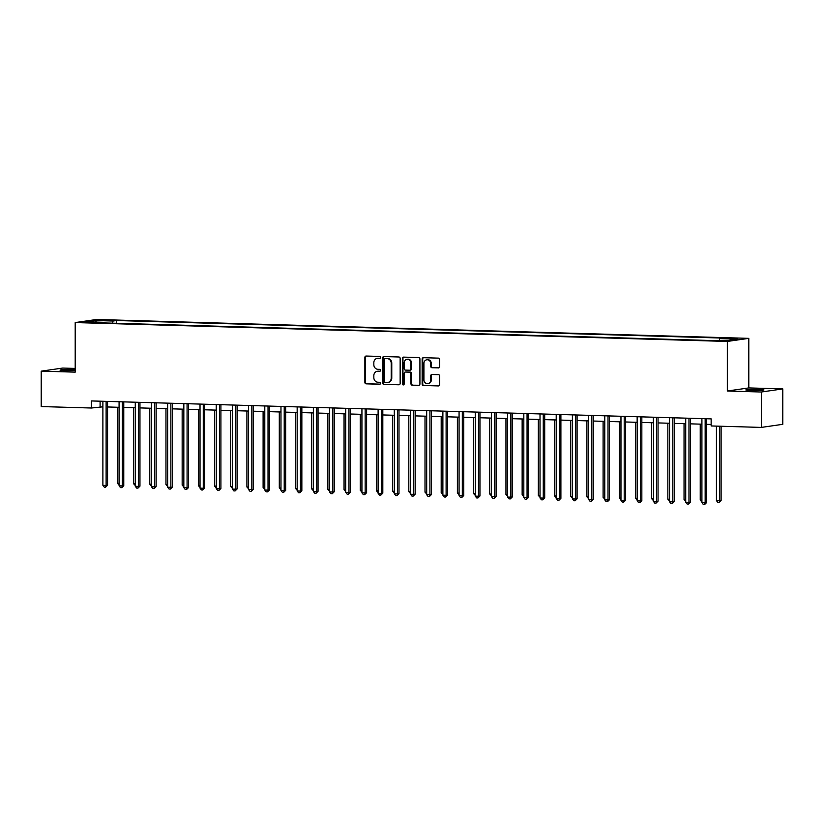 <?xml version="1.0" encoding="UTF-8"?>
<svg xmlns="http://www.w3.org/2000/svg" width="824" height="824" viewBox="0 0 824 824"><rect width="100%" height="100%" fill="white"/><g stroke="black" fill="none" stroke-linecap="round" stroke-linejoin="round"><path stroke-width="1.24" d="M380.544 357.431A0.978 0.886 -98.2 0 0 379.648 356.432L366.144 356.04A1.391 1.267 -98.2 0 0 364.877 357.389L364.877 382.418A1.391 1.267 -98.2 0 0 366.144 383.84L379.648 384.231A0.978 0.886 -98.2 0 0 380.544 383.284A0.978 0.886 -98.2 0 0 379.648 382.284L377.907 382.233A4.46 4.058 -98.2 0 1 373.839 377.67L373.839 375.589A4.46 4.058 -98.2 0 1 377.907 371.253L379.648 371.305A0.978 0.886 -98.2 0 0 380.544 370.357A0.978 0.886 -98.2 0 0 379.648 369.358L377.907 369.307A4.46 4.058 -98.2 0 1 373.839 364.744L373.839 362.653A4.46 4.058 -98.2 0 1 377.907 358.327L379.648 358.378A0.978 0.886 -98.2 0 0 380.544 357.431M758.616 389.422A9.085 0.587 0 0 0 745.823 389.958A9.085 0.587 0 0 0 751.189 390.494A9.085 0.587 0 0 0 763.982 389.958A9.085 0.587 0 0 0 758.616 389.422M75.2 369.667A9.085 0.587 0 0 0 72.811 369.564A9.085 0.587 0 0 0 60.018 370.1A9.085 0.587 0 0 0 65.384 370.635A9.085 0.587 0 0 0 75.2 370.532M736.986 338.262L730.589 338.53L736.986 338.262M438.419 367.937A1.391 1.267 -98.2 0 0 439.686 366.577L439.686 359.563A1.391 1.267 -98.2 0 0 438.419 358.131L423.412 357.698A1.391 1.267 -98.2 0 0 422.146 359.048L422.146 384.077A1.391 1.267 -98.2 0 0 423.412 385.498L438.419 385.931A1.391 1.267 -98.2 0 0 439.686 384.581L439.686 376.104A1.391 1.267 -98.2 0 0 438.419 374.673L432.003 374.487A1.391 1.267 -98.2 0 0 430.725 375.837L430.725 380.049A3.729 3.389 -98.2 0 1 423.927 379.854L423.927 363.374A3.729 3.389 -98.2 0 1 430.725 363.569L430.725 366.32A1.391 1.267 -98.2 0 0 432.003 367.741L438.811 367.875M727.335 391.019L761.324 392.008L761.324 427.409L782.8 424.319L782.8 388.907L748.8 387.919L748.8 338.355L727.335 341.445L727.335 391.019L748.8 387.919M75.2 368.421L62.675 368.06L41.2 371.15L75.2 372.139L75.2 322.565L727.335 341.445M41.2 371.15L41.2 406.562L91.392 408.014L102.887 406.84M761.324 427.409L711.143 425.957L711.143 418.88L91.392 400.938L91.392 408.014M400.155 358.409A1.391 1.267 -98.2 0 0 398.878 356.988L383.881 356.555A1.391 1.267 -98.2 0 0 382.604 357.904L382.604 382.933A1.391 1.267 -98.2 0 0 383.881 384.355L398.878 384.787A1.391 1.267 -98.2 0 0 400.155 383.438L400.155 358.409M403.647 357.122L418.654 357.554A1.391 1.267 -98.2 0 1 419.921 358.986L419.921 384.005A1.391 1.267 -98.2 0 1 418.654 385.364L412.227 385.179A1.391 1.267 -98.2 0 1 410.96 383.747L410.96 373.602A1.391 1.267 -98.2 0 0 409.683 372.17L405.429 372.046A1.391 1.267 -98.2 0 0 404.162 373.406L404.162 383.974A0.978 0.886 -98.2 0 1 402.38 383.922L402.38 358.481A1.391 1.267 -98.2 0 1 403.647 357.122M100.497 320.464L109.551 320.289L100.497 320.464M748.8 338.355L96.665 319.475L75.2 322.565M104.401 322.936L104.133 322.318L100.621 322.823L707.425 340.394L728.416 340.394L737.356 339.107L719.867 338.602L723.379 338.098L116.575 320.526L113.073 321.03L112.239 323.163M104.133 322.318L86.644 321.813L95.584 320.526L113.073 321.03M761.324 392.008L782.8 388.907M107.573 406.974L119.078 407.303M123.765 407.447L135.27 407.777M139.956 407.911L151.462 408.251M156.148 408.385L167.643 408.714M172.34 408.848L183.834 409.188M188.531 409.322L200.026 409.652M204.713 409.786L216.218 410.125M220.904 410.259L232.409 410.589M237.096 410.723L248.601 411.063M253.287 411.197L264.792 411.526M269.479 411.66L280.974 412M285.671 412.134L297.165 412.464M301.852 412.597L313.357 412.937M318.043 413.071L329.548 413.401M334.235 413.535L345.74 413.875M350.427 414.009L361.932 414.338M366.618 414.472L378.113 414.812M382.81 414.946L394.305 415.275M398.991 415.409L410.496 415.749M415.183 415.883L426.688 416.213M431.374 416.347L442.879 416.687M447.566 416.82L459.071 417.15M463.757 417.284L475.252 417.624M479.949 417.758L491.444 418.087M496.13 418.221L507.636 418.561M512.322 418.695L523.827 419.025M528.514 419.159L540.019 419.498M544.705 419.632L556.21 419.962M560.897 420.096L572.392 420.436M577.088 420.57L588.583 420.899M593.28 421.033L604.775 421.373M609.461 421.507L620.966 421.837M625.653 421.981L637.158 422.31M641.845 422.444L653.35 422.774M658.036 422.918L669.541 423.248M674.228 423.382L685.722 423.711M690.419 423.855L701.914 424.185M706.601 424.319L711.143 424.453M100.095 401.185L100.095 406.757M116.575 323.286L116.575 320.526M719.28 340.127L719.867 338.602M96.315 322.091L95.584 320.526M380.049 358.286L378.484 358.244A4.46 4.058 -98.2 0 0 377.845 358.275L377.268 358.358M377.268 371.294L377.845 371.202A4.46 4.058 -98.2 0 1 378.484 371.171L380.049 371.212M366.247 356.04A1.391 1.267 -98.2 0 0 365.454 357.307L365.454 382.336A1.391 1.267 -98.2 0 0 366.721 383.757L380.049 384.149M383.984 356.555A1.391 1.267 -98.2 0 0 383.191 357.822L383.191 382.841A1.391 1.267 -98.2 0 0 384.458 384.272L399.352 384.705M385.282 358.543A0.978 0.886 -98.2 0 0 384.386 359.491L384.386 381.45A0.978 0.886 -98.2 0 0 385.282 382.449L387.126 382.501A4.46 4.058 -98.2 0 0 391.194 378.175L391.194 363.157A4.46 4.058 -98.2 0 0 387.126 358.594L385.859 358.45A0.978 0.886 -98.2 0 0 385.581 358.492M387.754 382.47L388.341 382.387A4.46 4.058 -98.2 0 0 391.771 378.092L391.194 378.175M385.859 358.45L387.702 358.512A4.46 4.058 -98.2 0 1 391.771 363.075L391.771 378.092M419.128 385.272L412.227 385.179M405.614 372.026A1.391 1.267 -98.2 0 1 406.005 371.964L410.27 372.088A1.391 1.267 -98.2 0 1 411.537 373.519L411.537 383.665A1.391 1.267 -98.2 0 0 412.814 385.096M403.75 357.132A1.391 1.267 -98.2 0 0 402.957 358.399L402.957 383.829A0.978 0.886 -98.2 0 0 403.688 384.808M410.96 363.075A3.729 3.389 -98.2 0 0 407.025 359.285A3.729 3.389 -98.2 0 0 404.162 362.869L404.162 368.678A1.391 1.267 -98.2 0 0 405.429 370.1L409.683 370.223A1.391 1.267 -98.2 0 0 410.96 368.874L410.96 363.075L411.537 362.982A3.729 3.389 -98.2 0 0 407.602 359.202L407.025 359.285M410.27 370.141A1.391 1.267 -98.2 0 0 411.537 368.792L410.96 368.874M411.537 362.982L411.537 368.792M426.791 359.789L427.378 359.707A3.729 3.389 -98.2 0 1 431.312 363.487L431.312 366.237A1.391 1.267 -98.2 0 0 432.579 367.659L438.893 367.844M427.862 383.634L428.439 383.551A3.729 3.389 -98.2 0 0 431.312 379.967L430.725 380.049M432.106 374.487A1.391 1.267 -98.2 0 0 431.312 375.754L431.312 379.967M423.526 357.698A1.391 1.267 -98.2 0 0 422.722 358.965L422.722 383.994A1.391 1.267 -98.2 0 0 424 385.416L438.893 385.848M117.399 407.262L117.399 483.245L119.078 483.297M119.078 485.058L117.399 483.245M106.141 401.36A1.421 1.288 -98.2 0 0 106.121 401.587L106.121 485.439L102.887 485.336L102.887 401.494A1.421 1.288 -98.2 0 0 102.866 401.267M107.573 401.401L107.573 485.223L106.121 485.439L105.585 487.18L104.298 487.149L102.887 485.336M107.573 485.223L105.585 487.18M133.581 407.726L133.581 483.719L135.27 483.77M135.27 485.532L133.581 483.719M149.772 408.199L149.772 484.182L151.462 484.234M151.462 485.995L149.772 484.182M165.964 408.663L165.964 484.656L167.643 484.708M167.643 486.469L165.964 484.656M122.333 401.824A1.421 1.288 -98.2 0 0 122.312 402.061L122.312 485.903L119.078 485.81L119.078 401.968A1.421 1.288 -98.2 0 0 119.058 401.731M123.765 401.875L123.765 485.697L122.312 485.903L121.777 487.654L120.489 487.612L119.078 485.81M123.765 485.697L121.777 487.654M138.525 402.297A1.421 1.288 -98.2 0 0 138.504 402.524L138.504 486.376L135.27 486.273L135.27 402.431A1.421 1.288 -98.2 0 0 135.249 402.205M139.956 402.339L139.956 486.16L138.504 486.376L137.969 488.117L136.671 488.086L135.27 486.273M139.956 486.16L137.969 488.117M154.716 402.771A1.421 1.288 -98.2 0 0 154.696 402.998L154.696 486.84L151.462 486.747L151.462 402.905A1.421 1.288 -98.2 0 0 151.441 402.668M156.148 402.812L156.148 486.634L154.696 486.84L154.16 488.591L152.862 488.55L151.462 486.747M156.148 486.634L154.16 488.591M182.155 409.137L182.155 485.12L183.834 485.171M183.834 486.933L182.155 485.12M170.908 403.235A1.421 1.288 -98.2 0 0 170.887 403.461L170.887 487.314L167.643 487.211L167.643 403.369A1.421 1.288 -98.2 0 0 167.632 403.142M172.34 403.276L172.34 487.097L170.887 487.314L170.352 489.065L169.054 489.023L167.643 487.211M172.34 487.097L170.352 489.065M198.347 409.6L198.347 485.594L200.026 485.645M200.026 487.406L198.347 485.594M187.089 403.709A1.421 1.288 -98.2 0 0 187.079 403.935L187.079 487.777L183.834 487.684L183.834 403.842A1.421 1.288 -98.2 0 0 183.824 403.606M188.531 403.75L188.531 487.571L187.079 487.777L186.543 489.528L185.245 489.487L183.834 487.684M188.531 487.571L186.543 489.528M214.539 410.074L214.539 486.057L216.218 486.108M216.218 487.88L214.539 486.057M203.281 404.172A1.421 1.288 -98.2 0 0 203.27 404.399L203.27 488.251L200.026 488.148L200.026 404.306A1.421 1.288 -98.2 0 0 200.005 404.079M204.713 404.213L204.713 488.035L203.27 488.251L202.725 490.002L201.437 489.961L200.026 488.148M204.713 488.035L202.725 490.002M230.72 410.537L230.72 486.531L232.409 486.582M232.409 488.344L230.72 486.531M219.472 404.646A1.421 1.288 -98.2 0 0 219.452 404.872L219.452 488.714L216.218 488.622L216.218 404.78A1.421 1.288 -98.2 0 0 216.197 404.543M220.904 404.687L220.904 488.508L219.452 488.714L218.916 490.465L217.629 490.424L216.218 488.622M220.904 488.508L218.916 490.465M246.912 411.011L246.912 486.994L248.601 487.046M248.601 488.817L246.912 486.994M235.664 405.109A1.421 1.288 -98.2 0 0 235.643 405.336L235.643 489.188L232.409 489.096L232.409 405.243A1.421 1.288 -98.2 0 0 232.389 405.017M237.096 405.151L237.096 488.972L235.643 489.188L235.108 490.939L233.81 490.898L232.409 489.096M237.096 488.972L235.108 490.939M263.103 411.475L263.103 487.468L264.792 487.52M264.792 489.281L263.103 487.468M251.856 405.583A1.421 1.288 -98.2 0 0 251.835 405.81L251.835 489.652L248.601 489.559L248.601 405.717A1.421 1.288 -98.2 0 0 248.58 405.48M253.287 405.624L253.287 489.446L251.835 489.652L251.299 491.403L250.002 491.362L248.601 489.559M253.287 489.446L251.299 491.403M279.295 411.949L279.295 487.932L280.974 487.983M280.974 489.755L279.295 487.932M268.047 406.047A1.421 1.288 -98.2 0 0 268.027 406.273L268.027 490.126L264.792 490.033L264.792 406.181A1.421 1.288 -98.2 0 0 264.772 405.954M269.479 406.088L269.479 489.909L268.027 490.126L267.491 491.877L266.193 491.835L264.792 490.033M269.479 489.909L267.491 491.877M295.486 412.412L295.486 488.405L297.165 488.457M297.165 490.218L295.486 488.405M284.228 406.52A1.421 1.288 -98.2 0 0 284.218 406.747L284.218 490.589L280.974 490.496L280.974 406.654A1.421 1.288 -98.2 0 0 280.963 406.417M285.671 406.562L285.671 490.383L284.218 490.589L283.683 492.34L282.385 492.299L280.974 490.496M285.671 490.383L283.683 492.34M311.678 412.886L311.678 488.869L313.357 488.92M313.357 490.692L311.678 488.869M300.42 406.984A1.421 1.288 -98.2 0 0 300.41 407.211L300.41 491.063L297.165 490.97L297.165 407.118A1.421 1.288 -98.2 0 0 297.155 406.891M301.852 407.025L301.852 490.847L300.41 491.063L299.874 492.814L298.576 492.773L297.165 490.97M301.852 490.847L299.874 492.814M327.87 413.349L327.87 489.343L329.548 489.394M329.548 491.156L327.87 489.343M316.612 407.458A1.421 1.288 -98.2 0 0 316.591 407.684L316.591 491.526L313.357 491.434L313.357 407.592A1.421 1.288 -98.2 0 0 313.336 407.355M318.043 407.499L318.043 491.32L316.591 491.526L316.056 493.277L314.768 493.236L313.357 491.434M318.043 491.32L316.056 493.277M344.051 413.823L344.051 489.806L345.74 489.858M345.74 491.629L344.051 489.806M332.803 407.921A1.421 1.288 -98.2 0 0 332.783 408.148L332.783 492L329.548 491.907L329.548 408.055A1.421 1.288 -98.2 0 0 329.528 407.829M334.235 407.962L334.235 491.784L332.783 492L332.247 493.751L330.949 493.71L329.548 491.907M334.235 491.784L332.247 493.751M360.243 414.287L360.243 490.28L361.932 490.332M361.932 492.093L360.243 490.28M348.995 408.395A1.421 1.288 -98.2 0 0 348.974 408.622L348.974 492.464L345.74 492.371L345.74 408.529A1.421 1.288 -98.2 0 0 345.719 408.292M350.427 408.436L350.427 492.258L348.974 492.464L348.439 494.215L347.141 494.173L345.74 492.371M350.427 492.258L348.439 494.215M376.434 414.76L376.434 490.743L378.113 490.795M378.113 492.567L376.434 490.743M365.187 408.858A1.421 1.288 -98.2 0 0 365.166 409.095L365.166 492.937L361.932 492.845L361.932 408.992A1.421 1.288 -98.2 0 0 361.911 408.766M366.618 408.9L366.618 492.721L365.166 492.937L364.63 494.688L363.332 494.647L361.932 492.845M366.618 492.721L364.63 494.688M392.626 415.224L392.626 491.217L394.305 491.269M394.305 493.03L392.626 491.217M381.368 409.332A1.421 1.288 -98.2 0 0 381.358 409.559L381.358 493.401L378.113 493.308L378.113 409.466A1.421 1.288 -98.2 0 0 378.103 409.229M382.81 409.373L382.81 493.195L381.358 493.401L380.822 495.152L379.524 495.121L378.113 493.308M382.81 493.195L380.822 495.152M408.817 415.698L408.817 491.681L410.496 491.732M410.496 493.504L408.817 491.681M397.559 409.796A1.421 1.288 -98.2 0 0 397.549 410.033L397.549 493.875L394.305 493.782L394.305 409.93A1.421 1.288 -98.2 0 0 394.294 409.703M398.991 409.837L398.991 493.658L397.549 493.875L397.014 495.626L395.716 495.584L394.305 493.782M398.991 493.658L397.014 495.626M425.009 416.161L425.009 492.155L426.688 492.206M426.688 493.967L425.009 492.155M413.751 410.27A1.421 1.288 -98.2 0 0 413.73 410.496L413.73 494.338L410.496 494.246L410.496 410.404A1.421 1.288 -98.2 0 0 410.476 410.167M415.183 410.311L415.183 494.132L413.73 494.338L413.195 496.089L411.907 496.058L410.496 494.246M415.183 494.132L413.195 496.089M441.19 416.635L441.19 492.618L442.879 492.67M442.879 494.441L441.19 492.618M429.943 410.733A1.421 1.288 -98.2 0 0 429.922 410.97L429.922 494.812L426.688 494.719L426.688 410.867A1.421 1.288 -98.2 0 0 426.667 410.64M431.374 410.774L431.374 494.596L429.922 494.812L429.386 496.563L428.089 496.522L426.688 494.719M431.374 494.596L429.386 496.563M457.382 417.099L457.382 493.092L459.071 493.143M459.071 494.905L457.382 493.092M446.134 411.207A1.421 1.288 -98.2 0 0 446.114 411.433L446.114 495.276L442.879 495.183L442.879 411.341A1.421 1.288 -98.2 0 0 442.859 411.114M447.566 411.248L447.566 495.07L446.114 495.276L445.578 497.026L444.28 496.996L442.879 495.183M447.566 495.07L445.578 497.026M473.573 417.572L473.573 493.566L475.252 493.607M475.252 495.378L473.573 493.566M462.326 411.67A1.421 1.288 -98.2 0 0 462.305 411.907L462.305 495.749L459.071 495.657L459.071 411.804A1.421 1.288 -98.2 0 0 459.05 411.578M463.757 411.712L463.757 495.533L462.305 495.749L461.77 497.5L460.472 497.459L459.071 495.657M463.757 495.533L461.77 497.5M489.765 418.046L489.765 494.029L491.444 494.081M491.444 495.842L489.765 494.029M478.507 412.144A1.421 1.288 -98.2 0 0 478.497 412.371L478.497 496.213L475.252 496.12L475.252 412.278A1.421 1.288 -98.2 0 0 475.242 412.052M479.949 412.185L479.949 496.007L478.497 496.213L477.961 497.964L476.663 497.933L475.252 496.12M479.949 496.007L477.961 497.964M505.957 418.51L505.957 494.503L507.636 494.544M507.636 496.316L505.957 494.503M494.699 412.608A1.421 1.288 -98.2 0 0 494.688 412.845L494.688 496.687L491.444 496.594L491.444 412.742A1.421 1.288 -98.2 0 0 491.434 412.515M496.13 412.649L496.13 496.47L494.688 496.687L494.153 498.438L492.855 498.396L491.444 496.594M496.13 496.47L494.153 498.438M522.148 418.983L522.148 494.966L523.827 495.018M523.827 496.779L522.148 494.966M510.89 413.082A1.421 1.288 -98.2 0 0 510.87 413.308L510.87 497.15L507.636 497.057L507.636 413.215A1.421 1.288 -98.2 0 0 507.615 412.989M512.322 413.123L512.322 496.944L510.87 497.15L510.334 498.901L509.047 498.87L507.636 497.057M512.322 496.944L510.334 498.901M538.329 419.447L538.329 495.44L540.019 495.482M540.019 497.253L538.329 495.44M527.082 413.545A1.421 1.288 -98.2 0 0 527.061 413.782L527.061 497.624L523.827 497.531L523.827 413.689A1.421 1.288 -98.2 0 0 523.807 413.452M528.514 413.586L528.514 497.408L527.061 497.624L526.526 499.375L525.238 499.334L523.827 497.531M528.514 497.408L526.526 499.375M554.521 419.921L554.521 495.904L556.21 495.955M556.21 497.717L554.521 495.904M543.274 414.019A1.421 1.288 -98.2 0 0 543.253 414.245L543.253 498.087L540.019 497.995L540.019 414.153A1.421 1.288 -98.2 0 0 539.998 413.926M544.705 414.06L544.705 497.881L543.253 498.087L542.717 499.838L541.419 499.808L540.019 497.995M544.705 497.881L542.717 499.838M570.713 420.384L570.713 496.378L572.392 496.419M572.392 498.19L570.713 496.378M559.465 414.482A1.421 1.288 -98.2 0 0 559.444 414.719L559.444 498.561L556.21 498.469L556.21 414.627A1.421 1.288 -98.2 0 0 556.19 414.39M560.897 414.524L560.897 498.355L559.444 498.561L558.909 500.312L557.611 500.271L556.21 498.469M560.897 498.355L558.909 500.312M586.904 420.858L586.904 496.841L588.583 496.893M588.583 498.654L586.904 496.841M575.657 414.956A1.421 1.288 -98.2 0 0 575.636 415.183L575.636 499.025L572.392 498.932L572.392 415.09A1.421 1.288 -98.2 0 0 572.381 414.863M577.088 414.997L577.088 498.819L575.636 499.025L575.101 500.776L573.803 500.745L572.392 498.932M577.088 498.819L575.101 500.776M603.096 421.322L603.096 497.315L604.775 497.356M604.775 499.128L603.096 497.315M591.838 415.42A1.421 1.288 -98.2 0 0 591.828 415.656L591.828 499.498L588.583 499.406L588.583 415.564A1.421 1.288 -98.2 0 0 588.573 415.327M593.28 415.461L593.28 499.293L591.828 499.498L591.292 501.25L589.994 501.208L588.583 499.406M593.28 499.293L591.292 501.25M619.288 421.795L619.288 497.778L620.966 497.83M620.966 499.591L619.288 497.778M608.03 415.893A1.421 1.288 -98.2 0 0 608.019 416.12L608.019 499.962L604.775 499.869L604.775 416.027A1.421 1.288 -98.2 0 0 604.754 415.801M609.461 415.935L609.461 499.756L608.019 499.962L607.473 501.713L606.186 501.682L604.775 499.869M609.461 499.756L607.473 501.713M635.469 422.259L635.469 498.252L637.158 498.293M637.158 500.065L635.469 498.252M624.221 416.357A1.421 1.288 -98.2 0 0 624.201 416.594L624.201 500.436L620.966 500.343L620.966 416.501A1.421 1.288 -98.2 0 0 620.946 416.264M625.653 416.398L625.653 500.23L624.201 500.436L623.665 502.187L622.378 502.146L620.966 500.343M625.653 500.23L623.665 502.187M651.66 422.733L651.66 498.716L653.35 498.767M653.35 500.529L651.66 498.716M640.413 416.831A1.421 1.288 -98.2 0 0 640.392 417.057L640.392 500.899L637.158 500.807L637.158 416.965A1.421 1.288 -98.2 0 0 637.137 416.738M641.845 416.872L641.845 500.693L640.392 500.899L639.857 502.65L638.559 502.619L637.158 500.807M641.845 500.693L639.857 502.65M667.852 423.196L667.852 499.19L669.541 499.231M669.541 501.002L667.852 499.19M656.604 417.294A1.421 1.288 -98.2 0 0 656.584 417.531L656.584 501.373L653.35 501.28L653.35 417.438A1.421 1.288 -98.2 0 0 653.329 417.202M658.036 417.335L658.036 501.167L656.584 501.373L656.048 503.124L654.75 503.083L653.35 501.28M658.036 501.167L656.048 503.124M684.044 423.67L684.044 499.653L685.722 499.704M685.722 501.466L684.044 499.653M672.796 417.768A1.421 1.288 -98.2 0 0 672.775 417.995L672.775 501.837L669.541 501.744L669.541 417.902A1.421 1.288 -98.2 0 0 669.521 417.675M674.228 417.809L674.228 501.631L672.775 501.837L672.24 503.588L670.942 503.557L669.541 501.744M674.228 501.631L672.24 503.588M700.235 424.133L700.235 500.127L701.914 500.168M701.914 501.94L700.235 500.127M688.977 418.232A1.421 1.288 -98.2 0 0 688.967 418.468L688.967 502.31L685.722 502.218L685.722 418.376A1.421 1.288 -98.2 0 0 685.712 418.139M690.419 418.273L690.419 502.104L688.967 502.31L688.431 504.061L687.134 504.02L685.722 502.218M690.419 502.104L688.431 504.061M716.427 426.111L716.427 500.59L719.661 500.683L721.113 500.477L721.113 426.245M721.113 500.477L719.125 502.434L719.661 500.683L719.661 426.204M719.125 502.434L717.828 502.403L716.427 500.59M705.169 418.705A1.421 1.288 -98.2 0 0 705.159 418.932L705.159 502.774L701.914 502.681L701.914 418.839A1.421 1.288 -98.2 0 0 701.904 418.613M706.601 418.747L706.601 502.568L705.159 502.774L704.623 504.525L703.325 504.494L701.914 502.681M706.601 502.568L704.623 504.525M104.102 320.567L104.102 319.949M106.945 320.546L106.945 320.031M378.484 358.244L377.907 358.327M378.484 371.171L377.907 371.253M366.721 383.757L366.144 383.84M365.454 382.336L364.877 382.418M365.454 357.307L364.877 357.389M384.458 384.272L383.881 384.355M383.191 382.841L382.604 382.933M383.191 357.822L382.604 357.904M391.771 363.075L391.194 363.157M387.702 358.512L387.126 358.594M411.537 383.665L410.96 383.747M411.537 373.519L410.96 373.602M410.27 372.088L409.683 372.17M406.005 371.964L405.429 372.046M402.957 383.829L402.38 383.922M402.957 358.399L402.38 358.481M432.579 367.659L432.003 367.741M431.312 366.237L430.725 366.32M431.312 363.487L430.725 363.569M431.312 375.754L430.725 375.837M424 385.416L423.412 385.498M422.722 383.994L422.146 384.077M422.722 358.965L422.146 359.048M106.121 401.587L107.46 401.401M122.312 402.061L123.651 401.865M138.504 402.524L139.843 402.339M154.696 402.998L156.024 402.802M170.887 403.461L172.216 403.276M187.079 403.935L188.408 403.739M203.27 404.399L204.599 404.213M219.452 404.872L220.791 404.677M235.643 405.336L236.982 405.151M251.835 405.81L253.164 405.614M268.027 406.273L269.355 406.088M284.218 406.747L285.547 406.551M300.41 407.211L301.738 407.025M316.591 407.684L317.93 407.489M332.783 408.148L334.122 407.962M348.974 408.622L350.303 408.426M365.166 409.095L366.495 408.9M381.358 409.559L382.686 409.363M397.549 410.033L398.878 409.837M413.73 410.496L415.069 410.301M429.922 410.97L431.261 410.774M446.114 411.433L447.442 411.238M462.305 411.907L463.634 411.712M478.497 412.371L479.826 412.175M494.688 412.845L496.017 412.649M510.87 413.308L512.209 413.112M527.061 413.782L528.4 413.586M543.253 414.245L544.592 414.05M559.444 414.719L560.773 414.524M575.636 415.183L576.965 414.987M591.828 415.656L593.156 415.461M608.019 416.12L609.348 415.935M624.201 416.594L625.54 416.398M640.392 417.057L641.731 416.872M656.584 417.531L657.913 417.335M672.775 417.995L674.104 417.809M688.967 418.468L690.296 418.273M705.159 418.932L706.487 418.747M385.714 358.461L385.138 358.543M405.81 371.974L405.233 372.067M410.465 370.131L409.889 370.213"/></g></svg>
